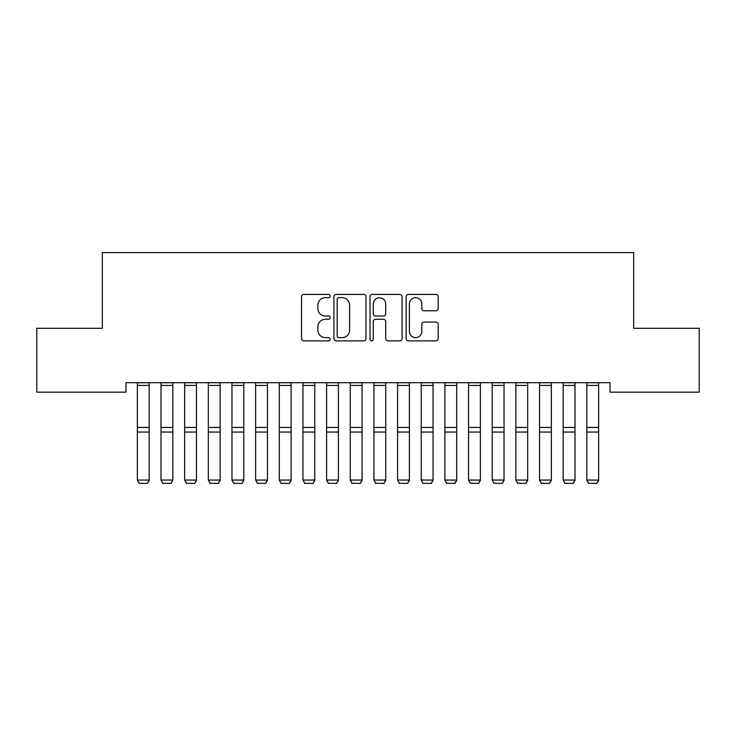 <?xml version="1.0" encoding="UTF-8"?>
<svg xmlns="http://www.w3.org/2000/svg" width="736" height="736" viewBox="0 0 736 736"><rect width="100%" height="100%" fill="white"/><g stroke="black" fill="none" stroke-linecap="round" stroke-linejoin="round"><path stroke-width="1.1" d="M330.151 296.056A1.628 1.628 0 0 0 328.523 294.428L303.848 294.428A2.318 2.318 0 0 0 301.53 296.746L301.53 338.551A2.318 2.318 0 0 0 303.848 340.869L328.523 340.869A1.628 1.628 0 0 0 330.151 339.241A1.628 1.628 0 0 0 328.523 337.622L325.33 337.622A7.434 7.434 0 0 1 317.897 330.188L317.897 326.701A7.434 7.434 0 0 1 325.33 319.277L328.523 319.277A1.628 1.628 0 0 0 330.151 317.648A1.628 1.628 0 0 0 328.523 316.02L325.33 316.02A7.434 7.434 0 0 1 317.897 308.596L317.897 305.109A7.434 7.434 0 0 1 325.33 297.675L328.523 297.675A1.628 1.628 0 0 0 330.151 296.056M435.859 310.794A2.318 2.318 0 0 0 438.187 308.476L438.187 296.746A2.318 2.318 0 0 0 435.859 294.428L408.462 294.428A2.318 2.318 0 0 0 406.143 296.746L406.143 338.551A2.318 2.318 0 0 0 408.462 340.869L435.859 340.869A2.318 2.318 0 0 0 438.187 338.551L438.187 324.383A2.318 2.318 0 0 0 435.859 322.055L424.138 322.055A2.318 2.318 0 0 0 421.811 324.383L421.811 331.402A6.21 6.21 0 0 1 415.601 337.622A6.21 6.21 0 0 1 409.391 331.402L409.391 303.885A6.21 6.21 0 0 1 415.601 297.675A6.21 6.21 0 0 1 421.811 303.885L421.811 308.476A2.318 2.318 0 0 0 424.138 310.794L435.859 310.794M610.015 382.702L125.985 382.702L125.985 392.168L36.8 392.168L36.8 328.293L102.332 328.293L102.332 252.586L633.668 252.586L633.668 328.293L699.2 328.293L699.2 392.168L610.015 392.168L610.015 382.702M365.967 296.746A2.318 2.318 0 0 0 363.648 294.428L336.242 294.428A2.318 2.318 0 0 0 333.923 296.746L333.923 338.551A2.318 2.318 0 0 0 336.242 340.869L363.648 340.869A2.318 2.318 0 0 0 365.967 338.551L365.967 296.746M372.352 294.428L399.758 294.428A2.318 2.318 0 0 1 402.077 296.746L402.077 338.551A2.318 2.318 0 0 1 399.758 340.869L388.028 340.869A2.318 2.318 0 0 1 385.71 338.551L385.71 321.595A2.318 2.318 0 0 0 383.382 319.277L375.608 319.277A2.318 2.318 0 0 0 373.281 321.595L373.281 339.241A1.628 1.628 0 0 1 371.662 340.869A1.628 1.628 0 0 1 370.033 339.241L370.033 296.746A2.318 2.318 0 0 1 372.352 294.428M338.799 297.675A1.628 1.628 0 0 0 337.171 299.304L337.171 335.993A1.628 1.628 0 0 0 338.799 337.622L342.166 337.622A7.434 7.434 0 0 0 349.6 330.188L349.6 305.109A7.434 7.434 0 0 0 342.166 297.675L338.799 297.675M385.71 304.005A6.21 6.21 0 0 0 379.491 297.795A6.21 6.21 0 0 0 373.281 304.005L373.281 313.702A2.318 2.318 0 0 0 375.608 316.02L383.382 316.02A2.318 2.318 0 0 0 385.71 313.702L385.71 304.005M149.169 382.702L149.169 480.461L147.393 483.414L139.113 483.248L147.393 483.414M139.113 483.414L137.347 480.056L149.169 480.056L147.393 483.248M137.347 382.702L137.347 480.056L139.113 483.248M172.831 382.702L172.831 480.461L171.056 483.414L162.776 483.248L171.056 483.414M162.776 483.414L161 480.056L172.831 480.056L171.056 483.248M161 382.702L161 480.056L162.776 483.248M196.484 382.702L196.484 480.461L194.709 483.414L186.429 483.248L194.709 483.414M186.429 483.414L184.653 480.056L196.484 480.056L194.709 483.248M184.653 382.702L184.653 480.056L186.429 483.248M220.147 382.702L220.147 480.461L218.371 483.414L210.091 483.248L218.371 483.414M210.091 483.414L208.316 480.056L220.147 480.056L218.371 483.248M208.316 382.702L208.316 480.056L210.091 483.248M243.8 382.702L243.8 480.461L242.024 483.414L233.744 483.248L242.024 483.414M233.744 483.414L231.969 480.056L243.8 480.056L242.024 483.248M231.969 382.702L231.969 480.056L233.744 483.248M267.453 382.702L267.453 480.461L265.687 483.414L257.407 483.248L265.687 483.414M257.407 483.414L255.631 480.056L267.453 480.056L265.687 483.248M255.631 382.702L255.631 480.056L257.407 483.248M291.116 382.702L291.116 480.461L289.34 483.414L281.06 483.248L289.34 483.414M281.06 483.414L279.284 480.056L291.116 480.056L289.34 483.248M279.284 382.702L279.284 480.056L281.06 483.248M314.769 382.702L314.769 480.461L312.993 483.414L304.713 483.248L312.993 483.414M304.713 483.414L302.947 480.056L314.769 480.056L312.993 483.248M302.947 382.702L302.947 480.056L304.713 483.248M338.431 382.702L338.431 480.461L336.656 483.414L328.376 483.248L336.656 483.414M328.376 483.414L326.6 480.056L338.431 480.056L336.656 483.248M326.6 382.702L326.6 480.056L328.376 483.248M362.084 382.702L362.084 480.461L360.309 483.414L352.029 483.248L360.309 483.414M352.029 483.414L350.253 480.056L362.084 480.056L360.309 483.248M350.253 382.702L350.253 480.056L352.029 483.248M385.747 382.702L385.747 480.461L383.971 483.414L375.691 483.248L383.971 483.414M375.691 483.414L373.916 480.056L385.747 480.056L383.971 483.248M373.916 382.702L373.916 480.056L375.691 483.248M409.4 382.702L409.4 480.461L407.624 483.414L399.344 483.248L407.624 483.414M399.344 483.414L397.569 480.056L409.4 480.056L407.624 483.248M397.569 382.702L397.569 480.056L399.344 483.248M433.053 382.702L433.053 480.461L431.287 483.414L423.007 483.248L431.287 483.414M423.007 483.414L421.231 480.056L433.053 480.056L431.287 483.248M421.231 382.702L421.231 480.056L423.007 483.248M456.716 382.702L456.716 480.461L454.94 483.414L446.66 483.248L454.94 483.414M446.66 483.414L444.884 480.056L456.716 480.056L454.94 483.248M444.884 382.702L444.884 480.056L446.66 483.248M480.369 382.702L480.369 480.461L478.593 483.414L470.313 483.248L478.593 483.414M470.313 483.414L468.547 480.056L480.369 480.056L478.593 483.248M468.547 382.702L468.547 480.056L470.313 483.248M504.031 382.702L504.031 480.461L502.256 483.414L493.976 483.248L502.256 483.414M493.976 483.414L492.2 480.056L504.031 480.056L502.256 483.248M492.2 382.702L492.2 480.056L493.976 483.248M527.684 382.702L527.684 480.461L525.909 483.414L517.629 483.248L525.909 483.414M517.629 483.414L515.853 480.056L527.684 480.056L525.909 483.248M515.853 382.702L515.853 480.056L517.629 483.248M551.347 382.702L551.347 480.461L549.571 483.414L541.291 483.248L549.571 483.414M541.291 483.414L539.516 480.056L551.347 480.056L549.571 483.248M539.516 382.702L539.516 480.056L541.291 483.248M575 382.702L575 480.461L573.224 483.414L564.944 483.248L573.224 483.414M564.944 483.414L563.169 480.056L575 480.056L573.224 483.248M563.169 382.702L563.169 480.056L564.944 483.248M598.653 382.702L598.653 480.461L596.887 483.414L588.607 483.248L596.887 483.414M588.607 483.414L586.831 480.056L598.653 480.056L596.887 483.248M586.831 382.702L586.831 480.056L588.607 483.248M149.169 382.748L137.347 382.748M149.169 427.441L137.347 427.441M149.169 432.06L137.347 432.06M149.169 385.425L137.347 385.425M172.831 382.748L161 382.748M172.831 427.441L161 427.441M172.831 432.06L161 432.06M172.831 385.425L161 385.425M196.484 382.748L184.653 382.748M196.484 427.441L184.653 427.441M196.484 432.06L184.653 432.06M196.484 385.425L184.653 385.425M220.147 382.748L208.316 382.748M220.147 427.441L208.316 427.441M220.147 432.06L208.316 432.06M220.147 385.425L208.316 385.425M243.8 382.748L231.969 382.748M243.8 427.441L231.969 427.441M243.8 432.06L231.969 432.06M243.8 385.425L231.969 385.425M267.453 382.748L255.631 382.748M267.453 427.441L255.631 427.441M267.453 432.06L255.631 432.06M267.453 385.425L255.631 385.425M291.116 382.748L279.284 382.748M291.116 427.441L279.284 427.441M291.116 432.06L279.284 432.06M291.116 385.425L279.284 385.425M314.769 382.748L302.947 382.748M314.769 427.441L302.947 427.441M314.769 432.06L302.947 432.06M314.769 385.425L302.947 385.425M338.431 382.748L326.6 382.748M338.431 427.441L326.6 427.441M338.431 432.06L326.6 432.06M338.431 385.425L326.6 385.425M362.084 382.748L350.253 382.748M362.084 427.441L350.253 427.441M362.084 432.06L350.253 432.06M362.084 385.425L350.253 385.425M385.747 382.748L373.916 382.748M385.747 427.441L373.916 427.441M385.747 432.06L373.916 432.06M385.747 385.425L373.916 385.425M409.4 382.748L397.569 382.748M409.4 427.441L397.569 427.441M409.4 432.06L397.569 432.06M409.4 385.425L397.569 385.425M433.053 382.748L421.231 382.748M433.053 427.441L421.231 427.441M433.053 432.06L421.231 432.06M433.053 385.425L421.231 385.425M456.716 382.748L444.884 382.748M456.716 427.441L444.884 427.441M456.716 432.06L444.884 432.06M456.716 385.425L444.884 385.425M480.369 382.748L468.547 382.748M480.369 427.441L468.547 427.441M480.369 432.06L468.547 432.06M480.369 385.425L468.547 385.425M504.031 382.748L492.2 382.748M504.031 427.441L492.2 427.441M504.031 432.06L492.2 432.06M504.031 385.425L492.2 385.425M527.684 382.748L515.853 382.748M527.684 427.441L515.853 427.441M527.684 432.06L515.853 432.06M527.684 385.425L515.853 385.425M551.347 382.748L539.516 382.748M551.347 427.441L539.516 427.441M551.347 432.06L539.516 432.06M551.347 385.425L539.516 385.425M575 382.748L563.169 382.748M575 427.441L563.169 427.441M575 432.06L563.169 432.06M575 385.425L563.169 385.425M598.653 382.748L586.831 382.748M598.653 427.441L586.831 427.441M598.653 432.06L586.831 432.06M598.653 385.425L586.831 385.425"/></g></svg>
